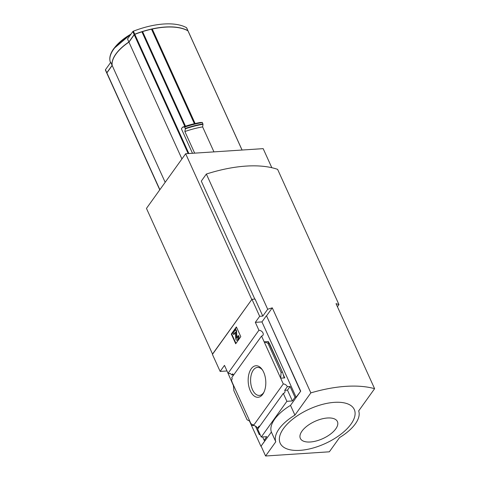 <?xml version="1.0" encoding="UTF-8"?>
<svg xmlns="http://www.w3.org/2000/svg" width="480" height="480" viewBox="0 0 480 480"><rect width="100%" height="100%" fill="white"/><g stroke="black" fill="none" stroke-linecap="round" stroke-linejoin="round"><path stroke-width="0.72" d="M233.262 374.862L231.852 374.952A3.618 2.49 -144.4 0 0 229.998 373.446L229.806 373.716L230.418 373.674M233.388 375.336A3.618 2.49 -144.4 0 0 232.68 373.794L231.852 374.952M268.746 342.546L268.302 341.574L264.174 341.844L261.552 336.06L231.72 377.664L232.272 378.888L231.444 380.046L232.218 382.44L249.798 421.188L247.062 419.76L233.868 390.678L233.322 384.87M255.438 426.12L259.332 434.742L259.872 433.992M251.202 423.6L252.054 425.478L252.882 424.326L253.44 425.55A3.618 2.49 -144.4 0 1 257.508 428.274L258.33 428.22M253.368 425.394L252.054 425.478M250.902 423.618L249.798 421.188M262.614 436.956L264.144 440.328L265.266 440.256L260.934 446.298L249.462 421.014M250.308 390.828A15.798 8.784 -93.8 0 0 263.628 392.838A15.798 8.784 -93.8 0 0 262.086 369.42A15.798 8.784 -93.8 0 0 250.446 370.008A15.798 8.784 -93.8 0 0 250.308 390.828M282.192 372.222L281.106 372.294L280.65 378.168L284.778 377.892L283.992 377.25L282.678 372.624L268.998 343.134L267.912 343.206L264.174 341.844L283.278 383.946L253.44 425.55M233.388 385.578L226.92 370.764M283.296 393.402L286.884 401.31L261.258 437.046L257.67 429.138L283.296 393.402A3.618 2.49 35.6 0 0 284.67 392.622A3.618 2.49 35.6 0 0 284.73 390.318L287.346 386.67A3.618 2.49 35.6 0 0 283.278 383.946M257.508 428.274L259.104 426.054A3.618 2.49 -144.4 0 1 259.338 426.81M261.258 437.046L266.754 436.68L264.144 440.328M261.552 336.06A3.618 2.49 35.6 0 0 262.926 335.28A3.618 2.49 35.6 0 0 262.446 332.106A3.618 2.49 35.6 0 0 258.918 330.252L228.06 373.278A3.618 2.49 -144.4 0 1 229.806 373.716M228.06 373.278L224.478 365.37L220.14 371.412L212.424 354.408L251.952 299.292L259.668 316.302L255.33 322.344L258.918 330.252M188.01 30.87A0.756 0.354 155.6 0 0 187.998 30.804A0.756 0.354 155.6 0 0 187.914 30.72A60.3 28.092 155.6 0 0 134.742 34.212A0.756 0.354 155.6 0 0 134.184 34.608L128.886 42A37.992 17.7 155.6 0 0 115.878 53.988A37.992 17.7 155.6 0 0 112.122 65.37L110.754 62.34L105.456 69.732A0.756 0.354 155.6 0 0 105.39 70.002A0.756 0.354 155.6 0 0 105.474 70.086M186.636 27.9A0.756 0.354 155.6 0 0 186.624 27.78A0.756 0.354 155.6 0 0 186.54 27.696A60.3 28.092 155.6 0 0 133.374 31.188A0.756 0.354 155.6 0 0 132.81 31.584L127.512 38.97L128.886 42M188.064 31.05A0.756 0.354 155.6 0 0 188.052 30.924A0.756 0.354 155.6 0 0 187.968 30.84A60.3 28.092 155.6 0 0 152.256 29.034L151.884 29.364M195.126 123.534L152.256 29.034M151.788 29.226L151.512 29.202A60.3 28.092 155.6 0 0 142.584 31.608L141.99 31.95M112.122 65.37L106.824 72.756A0.756 0.354 155.6 0 0 106.764 73.026A0.756 0.354 155.6 0 0 106.806 73.08M181.932 158.94L128.94 42.12A37.992 17.7 155.6 0 0 112.182 65.49L106.884 72.876A0.756 0.354 155.6 0 0 106.818 73.146A0.756 0.354 155.6 0 0 106.902 73.236M165.174 182.31L112.182 65.49M192.492 153.288L181.392 128.814L182.574 127.164A62.328 29.04 -24.4 0 1 200.346 122.478L202.338 122.55L203.004 124.278L202.62 126.888L213.954 151.878M271.818 167.712L263.166 148.644L185.664 153.738L146.46 208.404L212.532 354.066L251.886 299.382M194.664 153.144L184.866 131.544A62.712 29.22 -24.4 0 1 202.62 126.888M182.574 127.164L184.698 127.05L185.358 128.79L184.866 131.544M251.952 299.292L255.078 299.088L262.794 316.092L259.668 316.302M286.884 401.31L292.386 400.95L287.478 390.138L284.73 390.318M337.416 306.708L338.946 304.572A101.796 47.424 155.6 0 0 336.03 303.654L374.61 388.692A101.796 47.424 155.6 0 0 310.854 392.886L272.28 307.848L266.544 315.846L300.708 391.17L290.508 405.39A37.692 17.556 -24.4 0 0 271.38 432.06L260.934 446.298M300.708 391.17L296.124 397.23L261.954 321.912L255.33 322.344M292.386 400.95L294.996 397.302L296.124 397.23M287.346 386.67L290.094 386.49L294.996 397.302M281.106 372.294L267.912 343.206M268.998 343.134L267.906 341.79L268.302 341.574M235.698 343.77L240.798 336.66L236.394 326.94L231.294 334.05L235.698 343.77M226.764 370.98L220.14 371.412M261.18 446.28L265.59 456L329.346 451.806L339.546 437.586A37.692 17.556 155.6 0 0 358.668 410.916L374.61 388.692M266.544 315.846L300.456 391.182M271.38 432.06L275.79 441.774L265.59 456M290.508 405.39L294.918 415.11A37.692 17.556 155.6 0 0 275.79 441.774M310.854 392.886L294.918 415.11M338.946 304.572L277.614 169.362A101.796 47.424 155.6 0 0 206.358 174.048L201.3 181.11L254.826 299.106M272.28 307.848A101.796 47.424 155.6 0 0 267.696 309.258L206.358 174.048M350.982 424.128A40.704 18.966 155.6 0 0 334.446 402.348A40.704 18.966 155.6 0 0 283.476 428.568A40.704 18.966 155.6 0 0 300.018 450.348A40.704 18.966 155.6 0 0 350.982 424.128M262.53 370.086A14.046 7.812 -93.8 0 0 257.52 367.41A14.046 7.812 -93.8 0 0 251.124 375.306A14.046 7.812 -93.8 0 0 252.498 389.7A14.046 7.812 -93.8 0 0 259.362 395.436A14.046 7.812 -93.8 0 0 263.982 392.124M235.974 343.386L231.732 334.02L231.294 334.05M231.732 334.02L236.556 327.294M235.332 332.466L233.97 334.368L233.532 334.398L235.32 332.214L235.662 338.274A1.962 1.092 86.2 0 0 236.88 340.188A1.962 1.092 86.2 0 0 237.468 339.81L238.158 338.856A2.262 1.26 86.2 0 0 238.284 335.7L237.54 336.348A1.056 0.588 86.2 0 1 237.48 337.818L237.162 338.256A0.756 0.42 86.2 0 1 236.94 338.4A0.756 0.42 86.2 0 1 236.472 337.662L236.082 330.84L235.53 329.628L232.98 333.186L233.532 334.398M238.284 335.7L238.722 335.676A2.262 1.26 86.2 0 1 238.596 338.826L237.906 339.786A1.962 1.092 86.2 0 1 237.318 340.158A1.962 1.092 86.2 0 1 237.102 340.134M237.15 338.274A0.756 0.42 86.2 0 1 236.91 337.638L236.472 337.662M235.53 329.628L235.968 329.598L236.52 330.816L236.91 337.638M236.52 330.816L236.082 330.84M261.954 321.912L266.292 315.864M267.696 309.258L262.794 316.092M287.478 390.138L290.094 386.49M302.01 431.1A20.352 9.48 -24.4 0 1 334.776 419.046A20.352 9.48 -24.4 0 1 319.866 439.83A20.352 9.48 -24.4 0 1 302.01 431.1M185.664 153.738L251.736 299.394M184.83 126.402L141.924 31.818A60.3 28.092 155.6 0 0 134.802 34.338A0.756 0.354 155.6 0 0 134.238 34.734L128.94 42.12M187.914 30.72L186.54 27.696M134.742 34.212L133.374 31.188M242.034 150.03L187.968 30.84M194.382 123.708L151.512 29.202M185.49 126.186L142.584 31.608M106.824 72.756L105.456 69.732M110.532 62.646A37.992 17.7 -24.4 0 1 113.7 49.182A37.992 17.7 -24.4 0 1 130.488 34.824M134.184 34.608L132.81 31.584M284.778 377.892L283.17 374.358M237.906 339.786L237.468 339.81M238.596 338.826L238.158 338.856M282.576 372.444L269.244 343.05M185.358 128.79A64.962 30.264 -24.4 0 1 203.004 124.278M185.316 128.424A65.124 30.342 -24.4 0 1 202.962 123.918M184.698 127.05A65.124 30.342 -24.4 0 1 202.338 122.55M184.5 126.9A64.962 30.264 -24.4 0 1 202.152 122.388M188.868 153.528L134.802 34.338M159.876 189.696L106.884 72.876M188.148 153.576L134.238 34.734M113.916 48.558A37.41 17.43 -24.4 0 1 131.016 34.086M185.04 126.33L142.188 31.866M106.764 73.026L105.39 70.002M187.998 30.804L186.624 27.78M237.318 340.158L236.88 340.188M282.678 372.624L269.244 343.002M159.762 189.858L106.818 73.146M242.076 150.03L188.052 30.924M131.052 34.038L113.712 48.702C109.938 54 108.9 58.704 110.604 62.808M194.652 123.648L151.836 29.262"/></g></svg>
